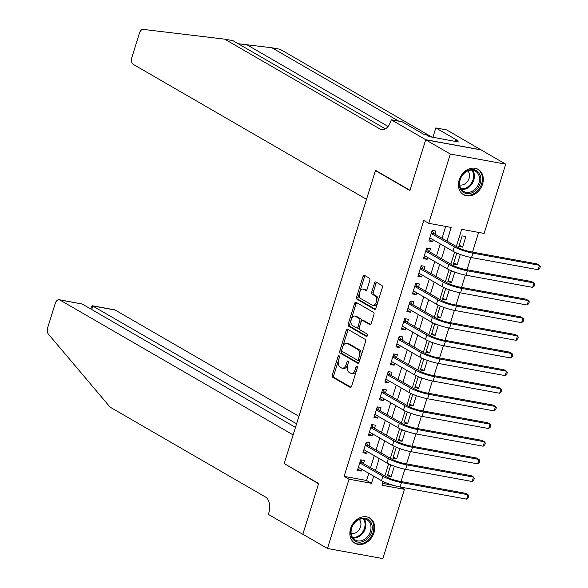 <?xml version="1.0" encoding="UTF-8"?>
<svg xmlns="http://www.w3.org/2000/svg" width="588" height="588" viewBox="0 0 588 588"><rect width="100%" height="100%" fill="white"/><g stroke="black" fill="none" stroke-linecap="round" stroke-linejoin="round"><path stroke-width="0.88" d="M339.107 355.791A1.286 0.75 -79.7 0 0 338.96 355.74A1.286 0.75 -79.7 0 0 338.056 356.615L332.323 375.019A1.837 1.073 -79.7 0 0 332.749 377.312L350.139 387.374A1.837 1.073 -79.7 0 0 350.352 387.448A1.837 1.073 -79.7 0 0 351.646 386.198L357.379 367.794A1.286 0.75 -79.7 0 0 357.078 366.192A1.286 0.75 -79.7 0 0 356.931 366.133A1.286 0.75 -79.7 0 0 356.027 367.008L355.284 369.396A5.887 3.432 -79.7 0 1 351.132 373.395A5.887 3.432 -79.7 0 1 350.463 373.145L349.015 372.307A5.887 3.432 -79.7 0 1 347.648 364.979L348.39 362.598A1.286 0.75 -79.7 0 0 348.096 360.988A1.286 0.75 -79.7 0 0 347.949 360.936A1.286 0.75 -79.7 0 0 347.038 361.811L346.295 364.192A5.887 3.432 -79.7 0 1 342.15 368.198A5.887 3.432 -79.7 0 1 341.481 367.948L340.033 367.11A5.887 3.432 -79.7 0 1 338.666 359.775L339.408 357.394A1.286 0.75 -79.7 0 0 339.107 355.791M482.55 184.176A14.619 11.62 -60 0 1 463.55 194.701A14.619 11.62 -60 0 1 459.184 179.913A14.619 11.62 -60 0 1 478.191 169.388A14.619 11.62 -60 0 1 482.55 184.176M373.983 532.728A14.619 11.62 -60 0 1 354.983 543.253A14.619 11.62 -60 0 1 350.624 528.465A14.619 11.62 -60 0 1 369.624 517.94A14.619 11.62 -60 0 1 373.983 532.728M369.808 280.476A1.837 1.073 -79.7 0 0 369.382 278.19L364.501 275.368A1.837 1.073 -79.7 0 0 364.288 275.287A1.837 1.073 -79.7 0 0 362.994 276.536L356.629 296.977A1.837 1.073 -79.7 0 0 357.056 299.27L374.446 309.332A1.837 1.073 -79.7 0 0 374.659 309.413A1.837 1.073 -79.7 0 0 375.952 308.156L382.318 287.716A1.837 1.073 -79.7 0 0 381.891 285.43L375.997 282.019A1.837 1.073 -79.7 0 0 375.791 281.939A1.837 1.073 -79.7 0 0 374.49 283.188L371.77 291.942A1.837 1.073 -79.7 0 0 372.197 294.228L375.115 295.918A4.925 2.874 -79.7 0 1 376.394 301.563A4.925 2.874 -79.7 0 1 372.792 305.392A4.925 2.874 -79.7 0 1 372.233 305.187L360.782 298.564A4.925 2.874 -79.7 0 1 359.503 292.92A4.925 2.874 -79.7 0 1 363.112 289.09A4.925 2.874 -79.7 0 1 363.671 289.296L365.574 290.399A1.837 1.073 -79.7 0 0 365.787 290.479A1.837 1.073 -79.7 0 0 367.081 289.23L369.808 280.476M400.531 487.07L404.434 489.334L382.861 558.6L327.457 548.479L302.842 534.242L318.645 483.505L284.195 463.579L375.438 170.616L409.895 190.541L425.697 139.804L450.312 154.041L505.717 164.162L484.145 233.429L461.683 229.327L456.325 246.512M327.457 548.479L349.029 479.213L371.491 483.314L373.718 476.177M446.939 241.08L451.194 227.416L428.733 223.315L423.816 220.463L344.105 476.368L349.029 479.213M428.733 223.315L450.312 154.041M347.721 329.243A1.837 1.073 -79.7 0 0 347.508 329.162A1.837 1.073 -79.7 0 0 346.214 330.412L339.849 350.852A1.837 1.073 -79.7 0 0 340.276 353.145L357.666 363.208A1.837 1.073 -79.7 0 0 357.879 363.281A1.837 1.073 -79.7 0 0 359.172 362.032L365.538 341.591A1.837 1.073 -79.7 0 0 365.111 339.298L347.721 329.243M348.236 323.914L354.601 303.474A1.837 1.073 -79.7 0 1 355.902 302.225A1.837 1.073 -79.7 0 1 356.108 302.305L373.505 312.36A1.837 1.073 -79.7 0 1 373.931 314.654L371.204 323.4A1.837 1.073 -79.7 0 1 369.911 324.657A1.837 1.073 -79.7 0 1 369.698 324.576L362.649 320.497A1.837 1.073 -79.7 0 0 362.436 320.416A1.837 1.073 -79.7 0 0 361.142 321.673L359.334 327.472A1.837 1.073 -79.7 0 0 359.76 329.765L367.103 334.013A1.286 0.75 -79.7 0 1 367.434 335.491A1.286 0.75 -79.7 0 1 366.493 336.49A1.286 0.75 -79.7 0 1 366.346 336.439L348.662 326.208A1.837 1.073 -79.7 0 1 348.236 323.914L349.735 324.194L356.1 303.746L354.601 303.474M462.594 247.129L458.846 246.446L462.146 235.861L465.887 236.545L462.594 247.129L459.235 245.189M460.308 254.464L457.096 264.776L453.745 262.843M454.811 272.112L451.599 282.424L448.247 280.491M449.313 289.759L446.101 300.078L442.749 298.138M443.815 307.406L440.603 317.726L437.251 315.785M438.317 325.054L435.105 335.373L431.754 333.433M432.819 342.708L429.608 353.021L426.256 351.08M427.329 360.356L424.11 370.668L420.758 368.727M421.831 378.003L418.619 388.315L415.26 386.375M416.333 395.65L413.121 405.963L409.77 404.03M410.836 413.298L407.624 423.617L404.272 421.677M405.338 430.945L402.126 441.265L398.774 439.324M399.84 448.593L396.628 458.912L393.276 456.972M363.516 463.587L364.479 460.5L360.738 459.816L357.438 470.407L361.179 471.091L361.752 469.253M369.014 445.939L369.977 442.852L366.236 442.169L362.936 452.76L366.677 453.444L367.25 451.606M374.512 428.292L375.475 425.205L371.734 424.521L368.433 435.113L372.175 435.796L372.748 433.959M380.01 410.645L380.973 407.558L377.224 406.874L373.931 417.458L377.672 418.141L378.246 416.311M385.507 392.997L386.47 389.91L382.722 389.227L379.429 399.811L383.17 400.494L383.743 398.664M391.005 375.35L391.968 372.255L388.22 371.572L384.92 382.163L388.668 382.847L389.234 381.017M396.503 357.702L397.459 354.608L393.717 353.925L390.417 364.516L394.166 365.199L394.732 363.369M401.994 340.048L402.956 336.961L399.215 336.277L395.915 346.869L399.664 347.552L400.23 345.722M407.491 322.4L408.454 319.313L404.713 318.63L401.413 329.221L405.154 329.905L405.727 328.067M412.989 304.753L413.952 301.666L410.211 300.983L406.911 311.574L410.652 312.257L411.225 310.42M418.487 287.106L419.45 284.019L415.709 283.335L412.409 293.919L416.15 294.603L416.723 292.773M423.985 269.458L424.948 266.371L421.199 265.688L417.906 276.272L421.647 276.955L422.221 275.125M429.483 251.811L430.445 248.724L426.697 248.04L423.404 258.624L427.145 259.308L427.719 257.478M344.105 476.368L366.574 480.47L368.794 473.333M370.558 467.658L374.291 455.678M376.055 450.011L379.789 438.031M381.553 432.364L385.287 420.383M387.051 414.716L390.785 402.736M392.549 397.069L396.275 385.089M398.047 379.422L401.773 367.441M403.537 361.774L407.271 349.794M409.035 344.12L412.769 332.139M414.533 326.472L418.266 314.492M420.03 308.825L423.764 296.844M425.528 291.178L429.262 279.197M431.026 273.53L434.752 261.55M436.524 255.883L440.25 243.902M442.014 238.236L445.704 226.409M434.98 234.164L435.936 231.069L432.195 230.386L428.895 240.977L432.643 241.661L433.209 239.831M401.06 481.528L404.897 469.209M406.558 463.881L410.395 451.562M412.048 446.233L415.885 433.915M417.546 428.586L421.383 416.267M423.044 410.939L426.881 398.62M428.542 393.291L432.378 380.973M434.04 375.644L437.876 363.318M439.537 357.989L443.374 345.671M445.035 340.342L448.872 328.023M450.526 322.694L454.37 310.376M456.023 305.047L459.86 292.728M461.521 287.4L465.358 275.081M467.019 269.752L470.856 257.434M472.517 252.105L478.647 232.429M382.553 483.387L393.394 485.365M392.791 465.674L390.689 465.284L387.389 475.876L391.13 476.559L394.342 466.24M396.628 458.912L392.887 458.228L396.18 447.637L398.289 448.019M402.126 441.265L398.385 440.581L401.678 429.99L403.787 430.372M407.624 423.617L403.875 422.934L407.175 412.342L409.285 412.725M413.121 405.963L409.373 405.279L412.673 394.695L414.783 395.077M418.619 388.315L414.871 387.632L418.171 377.048L420.28 377.43M424.11 370.668L420.369 369.984L423.669 359.393L425.778 359.782M429.608 353.021L425.866 352.337L429.166 341.746L431.269 342.135M435.105 335.373L431.364 334.69L434.664 324.098L436.766 324.488M440.603 317.726L436.862 317.042L440.155 306.451L442.264 306.833M446.101 300.078L442.36 299.395L445.653 288.804L447.762 289.186M451.599 282.424L447.85 281.74L451.15 271.156L453.26 271.538M457.096 264.776L453.348 264.093L456.648 253.509L458.758 253.891M376.232 170.755L375.438 170.616M425.697 139.804L481.109 149.925L505.717 164.162M383.126 481.535L381.972 485.225L404.434 489.334M454.583 252.105L450.827 264.159M449.085 269.752L445.337 281.806M443.587 287.407L439.839 299.454M438.097 305.054L434.341 317.101M432.599 322.702L428.843 334.748M427.101 340.349L423.345 352.403M421.603 357.996L417.847 370.05M416.106 375.644L412.35 387.698M410.608 393.291L406.859 405.345M405.11 410.939L401.361 422.993M399.62 428.593L395.864 440.64M394.122 446.241L390.366 458.287M388.624 463.888L384.868 475.942M375.482 470.51L379.216 458.53M380.98 452.863L384.706 440.882M386.478 435.216L390.204 423.228M391.968 417.561L395.702 405.58M397.466 399.913L401.2 387.933M402.964 382.266L406.698 370.286M408.462 364.619L412.195 352.638M413.959 346.971L417.693 334.991M419.457 329.324L423.191 317.344M424.955 311.677L428.681 299.696M430.453 294.022L434.179 282.042M435.943 276.375L439.677 264.394M441.441 258.727L445.175 246.747M366.574 480.47L371.491 483.314M391.13 476.559L387.779 474.619M361.179 471.091L357.827 469.15M366.677 453.444L363.325 451.503M372.175 435.796L368.823 433.856M377.672 418.141L374.321 416.208M383.17 400.494L379.819 398.554M388.668 382.847L385.316 380.906M394.166 365.199L390.814 363.259M399.664 347.552L396.305 345.612M405.154 329.905L401.802 327.964M410.652 312.257L407.3 310.317M416.15 294.603L412.798 292.67M421.647 276.955L418.296 275.015M427.145 259.308L423.794 257.368M432.643 241.661L429.291 239.72M342.15 368.198L343.642 368.47A5.887 3.432 -79.7 0 0 347.795 364.464L346.295 364.192M348.449 362.362L347.795 364.464M351.132 373.395L352.631 373.667A5.887 3.432 -79.7 0 0 356.784 369.668L355.284 369.396M357.438 367.559L356.784 369.668M339.467 357.166L333.815 375.291A1.837 1.073 -79.7 0 0 334.241 377.584L350.977 387.264M348.383 329.625A1.837 1.073 -79.7 0 0 347.714 330.684L341.341 351.132A1.837 1.073 -79.7 0 0 341.775 353.417L358.504 363.097M341.797 349.735A1.286 0.75 -79.7 0 0 342.091 351.337L357.357 360.165A1.286 0.75 -79.7 0 0 357.504 360.224A1.286 0.75 -79.7 0 0 358.415 359.349L359.195 356.835A5.887 3.432 -79.7 0 0 357.827 349.5L347.398 343.466A5.887 3.432 -79.7 0 0 346.729 343.216A5.887 3.432 -79.7 0 0 342.576 347.221L341.797 349.735M358.856 360.437A1.286 0.75 -79.7 0 0 359.003 360.495A1.286 0.75 -79.7 0 0 359.915 359.621L358.415 359.349M346.729 343.216L348.221 343.488A5.887 3.432 -79.7 0 1 348.89 343.737L359.327 349.772A5.887 3.432 -79.7 0 1 360.694 357.107L359.915 359.621M356.769 302.688A1.837 1.073 -79.7 0 0 356.1 303.746M370.536 324.466L364.141 320.769A1.837 1.073 -79.7 0 0 363.935 320.695A1.837 1.073 -79.7 0 0 363.707 320.688M367.052 336.255L350.161 326.48L348.662 326.208M355.328 316.263A4.925 2.874 -79.7 0 0 354.77 316.057A4.925 2.874 -79.7 0 0 351.161 319.887A4.925 2.874 -79.7 0 0 352.44 325.531L356.475 327.861A1.837 1.073 -79.7 0 0 356.681 327.942A1.837 1.073 -79.7 0 0 357.982 326.693L359.79 320.886A1.837 1.073 -79.7 0 0 359.364 318.593L355.328 316.263L356.82 316.535A4.925 2.874 -79.7 0 0 356.262 316.329L354.77 316.057M357.974 328.133A1.837 1.073 -79.7 0 0 358.18 328.214A1.837 1.073 -79.7 0 0 359.474 326.965L357.982 326.693M356.82 316.535L360.856 318.872A1.837 1.073 -79.7 0 1 361.282 321.158L359.474 326.965M349.735 324.194A1.837 1.073 -79.7 0 0 350.161 326.48M363.112 289.09L364.604 289.362A4.925 2.874 -79.7 0 1 365.163 289.568L366.412 290.296M372.792 305.392L374.291 305.672A4.925 2.874 -79.7 0 0 377.893 301.835A4.925 2.874 -79.7 0 0 376.614 296.19L375.115 295.918M376.658 282.402A1.837 1.073 -79.7 0 0 375.989 283.46L373.262 292.214A1.837 1.073 -79.7 0 0 373.696 294.5L376.614 296.19M365.163 275.75A1.837 1.073 -79.7 0 0 364.494 276.816L358.121 297.256A1.837 1.073 -79.7 0 0 358.555 299.542L375.284 309.222M466.666 499.146L468.033 494.736L468.834 495.985L468.283 497.757L466.666 499.146L400.097 486.989A14.061 2.337 -162.7 0 1 381.487 480.668L358.401 467.32M360.701 459.941L362.531 463.013L386.603 476.941A9.371 1.558 17.3 0 0 399.017 481.16L465.578 493.31L468.033 494.736L401.472 482.579A14.061 2.337 -162.7 0 1 382.861 476.258L359.775 462.903M359.033 467.68L358.261 467.776M362.531 463.013L359.893 462.535M372.123 525.782A12.649 10.055 -60 0 1 363.355 541.379A12.649 10.055 -60 0 1 350.911 534.499A12.649 10.055 -60 0 1 359.68 518.903A12.649 10.055 -60 0 1 372.123 525.782M351.205 533.889A11.716 9.312 120 0 0 355.159 539.997A11.716 9.312 120 0 0 366.295 537.991A11.716 9.312 120 0 0 370.852 525.826A11.716 9.312 120 0 0 366.89 519.719A11.716 9.312 120 0 0 355.755 521.725A11.716 9.312 120 0 0 351.205 533.889M351.146 533.5A8.342 6.63 120 0 0 358.283 530.795A8.342 6.63 120 0 0 360.834 522.828A8.342 6.63 120 0 0 359.261 519.476M353.822 542.459A14.524 11.547 120 0 0 354.241 542.717A14.524 11.547 120 0 0 368.051 540.225A14.524 11.547 120 0 0 373.696 525.143A14.524 11.547 120 0 0 368.794 517.565A14.524 11.547 120 0 0 368.36 517.33M480.69 177.231A12.649 10.055 -60 0 1 471.921 192.827A12.649 10.055 -60 0 1 459.471 185.948A12.649 10.055 -60 0 1 468.239 170.351A12.649 10.055 -60 0 1 480.69 177.231M459.765 185.338A11.716 9.312 120 0 0 463.719 191.445A11.716 9.312 120 0 0 474.854 189.432A11.716 9.312 120 0 0 479.411 177.267A11.716 9.312 120 0 0 475.457 171.159A11.716 9.312 120 0 0 464.322 173.173A11.716 9.312 120 0 0 459.765 185.338M459.706 184.948A8.342 6.63 120 0 0 466.85 182.243A8.342 6.63 120 0 0 469.393 174.276A8.342 6.63 120 0 0 467.82 170.924M462.389 193.908A14.524 11.547 120 0 0 462.807 194.165A14.524 11.547 120 0 0 476.611 191.666A14.524 11.547 120 0 0 482.263 176.584A14.524 11.547 120 0 0 477.353 169.013A14.524 11.547 120 0 0 476.919 168.778M298.91 416.311L115.219 310.06L92.831 305.966L91.721 309.538M296.572 423.823L92.287 305.753L114.579 309.817A5.623 3.278 100.3 0 1 115.219 310.06M284.107 463.844L293.125 434.9L59.814 299.939A5.623 3.278 -79.7 0 0 59.175 299.704A5.623 3.278 -79.7 0 0 55.213 303.526L47.709 327.619A5.623 3.278 -79.7 0 0 48.356 334.058L110.081 407.124L265.622 497.095A13.12 7.659 100.3 0 1 268.665 513.434L268.363 514.404L302.82 534.33L318.564 483.77L284.901 463.983M295.463 427.388L82.202 304.025L59.814 299.939M59.175 299.704L82.202 304.025M90.758 308.972L91.64 306.142L92.287 305.753M431.952 137.114L280.094 49.274L271.899 47.775L238.206 43.725M366.508 199.295L133.197 64.335A5.623 3.278 -79.7 0 1 131.896 57.33L139.393 33.244A5.623 3.278 -79.7 0 1 143.244 29.4L224.689 39.153L380.23 129.125A13.12 7.659 -79.7 0 0 381.722 129.676A13.12 7.659 -79.7 0 0 390.969 120.761L391.27 119.79L425.727 139.716L409.976 190.277L375.526 170.351L366.508 199.295M391.27 119.79L402.126 121.767L424.176 134.527L426.572 134.961L429.527 136.673L458.427 141.951L455.48 140.238L457.876 140.679L435.818 127.919L446.674 129.904L481.109 149.925M481.131 149.837L425.727 139.716M224.689 39.153L232.885 40.653L385.419 128.882M398.752 121.15L271.899 47.775M435.818 127.919L432.908 137.291M455.48 140.238L455.134 141.348M472.157 481.499L473.531 477.089L474.332 478.338L473.781 480.102L472.157 481.499L405.595 469.342A14.061 2.337 -162.7 0 1 386.985 463.021L363.899 449.666M366.199 442.294L368.022 445.366L392.1 459.294A9.371 1.558 17.3 0 0 404.507 463.506L471.076 475.663L473.531 477.089L406.97 464.932A14.061 2.337 -162.7 0 1 388.359 458.611L365.273 445.256M364.523 450.033L363.759 450.121M368.022 445.366L365.391 444.888M477.654 463.851L479.029 459.441L479.83 460.691L479.279 462.455L477.654 463.851L411.093 451.694A14.061 2.337 -162.7 0 1 392.483 445.373L369.396 432.018M371.69 424.639L373.52 427.719L397.598 441.647A9.371 1.558 17.3 0 0 410.005 445.858L476.567 458.015L479.029 459.441L412.467 447.284A14.061 2.337 -162.7 0 1 393.857 440.963L370.771 427.608M370.021 432.386L369.249 432.474M373.52 427.719L370.881 427.241M483.152 446.204L484.527 441.794L485.32 443.043L484.777 444.807L483.152 446.204L416.591 434.047A14.061 2.337 -162.7 0 1 397.973 427.726L374.894 414.371M377.187 406.992L379.017 410.071L403.096 423.999A9.371 1.558 17.3 0 0 415.503 428.211L482.064 440.368L484.527 441.794L417.965 429.637A14.061 2.337 -162.7 0 1 399.348 423.316L376.269 409.961M375.519 414.738L374.747 414.827M379.017 410.071L376.379 409.586M488.65 428.556L490.025 424.146L490.818 425.396L490.267 427.16L488.65 428.556L422.088 416.4A14.061 2.337 -162.7 0 1 403.471 410.079L380.385 396.724M382.685 389.344L384.515 392.424L408.594 406.352A9.371 1.558 17.3 0 0 421.001 410.564L487.562 422.721L490.025 424.146L423.463 411.99A14.061 2.337 -162.7 0 1 404.845 405.669L381.759 392.314M381.017 397.091L380.245 397.179M384.515 392.424L381.877 391.939M494.148 410.909L495.522 406.492L496.316 407.749L495.765 409.513L494.148 410.909L427.586 398.752A14.061 2.337 -162.7 0 1 408.969 392.431L385.882 379.076M388.183 371.697L390.013 374.776L414.084 388.697A9.371 1.558 17.3 0 0 426.498 392.916L493.06 405.073L495.522 406.492L428.961 394.342A14.061 2.337 -162.7 0 1 410.343 388.014L387.257 374.666M386.514 379.436L385.743 379.532M390.013 374.776L387.374 374.291M499.646 393.262L501.02 388.844L501.814 390.101L501.263 391.865L499.646 393.262L433.084 381.105A14.061 2.337 -162.7 0 1 414.466 374.784L391.38 361.429M393.681 354.049L395.511 357.129L419.582 371.05A9.371 1.558 17.3 0 0 431.996 375.269L498.558 387.426L501.02 388.844L434.459 376.688A14.061 2.337 -162.7 0 1 415.841 370.366L392.755 357.012M392.012 361.789L391.24 361.885M395.511 357.129L392.872 356.644M505.143 375.607L506.518 371.197L507.312 372.447L506.76 374.218L505.143 375.607L438.575 363.457A14.061 2.337 -162.7 0 1 419.964 357.129L396.878 343.782M399.178 336.402L401.009 339.474L425.08 353.403A9.371 1.558 17.3 0 0 437.494 357.622L504.056 369.771L506.518 371.197L439.949 359.04A14.061 2.337 -162.7 0 1 421.339 352.719L398.252 339.364M397.51 344.142L396.738 344.237M401.009 339.474L398.37 338.997M510.634 357.96L512.008 353.55L512.81 354.799L512.258 356.563L510.634 357.96L444.072 345.803A14.061 2.337 -162.7 0 1 425.462 339.482L402.376 326.134M404.676 318.755L406.506 321.827L430.578 335.755A9.371 1.558 17.3 0 0 442.985 339.967L509.553 352.124L512.008 353.55L445.447 341.393A14.061 2.337 -162.7 0 1 426.837 335.072L403.75 321.717M403 326.494L402.236 326.583M406.506 321.827L403.868 321.349M516.132 340.312L517.506 335.902L518.307 337.152L517.756 338.916L516.132 340.312L449.57 328.155A14.061 2.337 -162.7 0 1 430.96 321.834L407.874 308.479M410.174 301.107L411.997 304.18L436.075 318.108A9.371 1.558 17.3 0 0 448.482 322.32L515.044 334.476L517.506 335.902L450.945 323.745A14.061 2.337 -162.7 0 1 432.334 317.424L409.248 304.07M408.498 308.847L407.734 308.935M411.997 304.18L409.366 303.702M521.63 322.665L523.004 318.255L523.798 319.505L523.254 321.269L521.63 322.665L455.068 310.508A14.061 2.337 -162.7 0 1 436.458 304.187L413.371 290.832M415.665 283.453L417.495 286.532L441.573 300.461A9.371 1.558 17.3 0 0 453.98 304.672L520.542 316.829L523.004 318.255L456.442 306.098A14.061 2.337 -162.7 0 1 437.825 299.777L414.746 286.422M413.996 291.2L413.224 291.288M417.495 286.532L414.856 286.055M527.127 305.018L528.502 300.608L529.296 301.857L528.752 303.621L527.127 305.018L460.566 292.861A14.061 2.337 -162.7 0 1 441.948 286.54L418.869 273.185M421.162 265.805L422.993 268.885L447.071 282.813A9.371 1.558 17.3 0 0 459.478 287.025L526.039 299.182L528.502 300.608L461.94 288.451A14.061 2.337 -162.7 0 1 443.323 282.13L420.244 268.775M419.494 273.552L418.722 273.641M422.993 268.885L420.354 268.4M532.625 287.37L534 282.953L534.793 284.21L534.242 285.974L532.625 287.37L466.064 275.213A14.061 2.337 -162.7 0 1 447.446 268.892L424.36 255.537M426.66 248.158L428.49 251.238L452.569 265.166A9.371 1.558 17.3 0 0 464.976 269.377L531.537 281.534L534 282.953L467.438 270.803A14.061 2.337 -162.7 0 1 448.82 264.482L425.734 251.127M424.992 255.898L424.22 255.993M428.49 251.238L425.852 250.753M538.123 269.723L539.497 265.306L540.291 266.562L539.74 268.326L538.123 269.723L471.561 257.566A14.061 2.337 -162.7 0 1 452.944 251.245L429.857 237.89M432.158 230.511L433.988 233.59L458.059 247.511A9.371 1.558 17.3 0 0 470.474 251.73L537.035 263.887L539.497 265.306L472.936 253.156A14.061 2.337 -162.7 0 1 454.318 246.828L431.232 233.48M430.49 238.25L429.718 238.346M433.988 233.59L431.349 233.105M339.504 356.879L338.056 356.615M357.475 367.272L356.027 367.008M348.486 362.076L347.038 361.811M350.573 387.448L350.139 387.374M334.241 377.584L332.749 377.312M333.815 375.291L332.323 375.019M358.099 363.288L357.666 363.208M341.775 353.417L340.276 353.145M341.341 351.132L339.849 350.852M347.714 330.684L346.214 330.412M360.694 357.107L359.195 356.835M359.327 349.772L357.827 349.5M348.89 343.737L347.398 343.466M370.131 324.657L369.698 324.576M364.141 320.769L362.649 320.497M361.282 321.158L359.79 320.886M360.856 318.872L359.364 318.593M366.008 290.479L365.574 290.399M365.163 289.568L363.671 289.296M373.696 294.5L372.197 294.228M373.262 292.214L371.77 291.942M375.989 283.46L374.49 283.188M374.879 309.413L374.446 309.332M358.555 299.542L357.056 299.27M358.121 297.256L356.629 296.977M364.494 276.816L362.994 276.536M381.487 480.668L382.861 476.258M400.097 486.989L401.472 482.579M364.023 518.763A11.716 9.312 -60 0 1 365.721 522.857A11.716 9.312 -60 0 1 352.896 537.991M352.455 537.336A11.334 9.004 120 0 0 364.913 522.71A11.334 9.004 120 0 0 363.237 518.697M472.583 170.204A11.716 9.312 -60 0 1 474.281 174.305A11.716 9.312 -60 0 1 461.462 189.432M461.014 188.785A11.334 9.004 120 0 0 473.472 174.151A11.334 9.004 120 0 0 471.796 170.145M246.923 44.784L388.087 126.442M383.31 129.691L380.23 129.125M386.985 463.021L388.359 458.611M405.595 469.342L406.97 464.932M392.483 445.373L393.857 440.963M411.093 451.694L412.467 447.284M397.973 427.726L399.348 423.316M416.591 434.047L417.965 429.637M403.471 410.079L404.845 405.669M422.088 416.4L423.463 411.99M408.969 392.431L410.343 388.014M427.586 398.752L428.961 394.342M414.466 374.784L415.841 370.366M433.084 381.105L434.459 376.688M419.964 357.129L421.339 352.719M438.575 363.457L439.949 359.04M425.462 339.482L426.837 335.072M444.072 345.803L445.447 341.393M430.96 321.834L432.334 317.424M449.57 328.155L450.945 323.745M436.458 304.187L437.825 299.777M455.068 310.508L456.442 306.098M441.948 286.54L443.323 282.13M460.566 292.861L461.94 288.451M447.446 268.892L448.82 264.482M466.064 275.213L467.438 270.803M452.944 251.245L454.318 246.828M471.561 257.566L472.936 253.156M359.003 360.495L357.504 360.224M363.935 320.695L362.436 320.416M358.18 328.214L356.681 327.942"/></g></svg>
